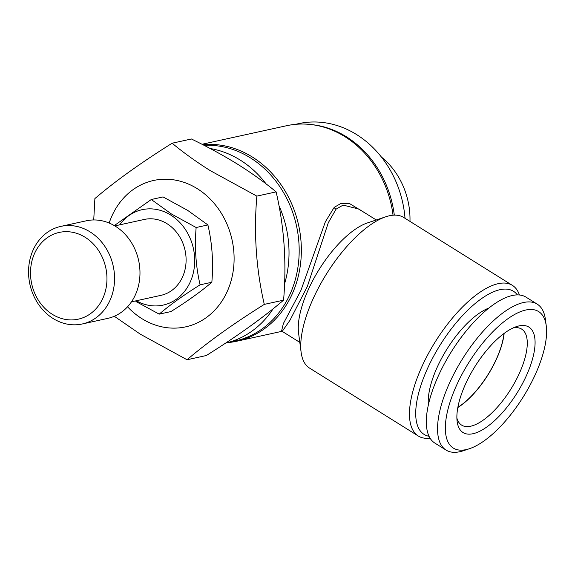 <?xml version="1.0" encoding="UTF-8"?>
<svg xmlns="http://www.w3.org/2000/svg" width="575" height="575" viewBox="0 0 575 575"><rect width="100%" height="100%" fill="white"/><g stroke="black" fill="none" stroke-linecap="round" stroke-linejoin="round"><path stroke-width="0.86" d="M159.196 314.137L170.947 311.564C187.529 301.163 201.157 291.396 211.844 282.253C213.512 262.538 212.197 243.433 207.898 224.933L187.745 210.428L163.056 196.923L151.304 199.503L171.458 214.001L196.147 227.513C194.479 247.221 195.795 266.326 200.093 284.826C183.518 295.227 169.884 305.002 159.196 314.137L135.923 301.508M119.643 224.854A48.846 41.695 77.6 0 1 170.718 215.036A48.846 41.695 77.6 0 1 191.022 280.154A48.846 41.695 77.6 0 1 136.297 300.761M114.827 225.91L144.325 219.442A38.856 33.17 77.6 0 1 167.023 223.704A38.856 33.17 77.6 0 1 185.948 263.645A38.856 33.17 77.6 0 1 160.978 295.342L131.481 301.817M60.857 226.385L86.272 220.807A49.953 42.643 77.6 0 1 115.453 226.291A49.953 42.643 77.6 0 1 139.782 277.646A49.953 42.643 77.6 0 1 107.683 318.399L82.261 323.977A49.953 42.643 77.6 0 1 53.08 318.5A49.953 42.643 77.6 0 1 28.75 267.145A49.953 42.643 77.6 0 1 60.857 226.385A49.953 42.643 77.6 0 1 90.031 231.869A49.953 42.643 77.6 0 1 114.368 283.223A49.953 42.643 77.6 0 1 82.261 323.977M85.157 237.295A44.404 37.907 77.6 0 1 103.256 297.361A44.404 37.907 77.6 0 1 52.311 314.302A44.404 37.907 77.6 0 1 34.212 254.243A44.404 37.907 77.6 0 1 85.157 237.295M109.171 223.035A74.937 63.969 77.6 0 1 197.311 188.701A74.937 63.969 77.6 0 1 227.851 290.059A74.937 63.969 77.6 0 1 141.888 318.643A74.937 63.969 77.6 0 1 127.542 306.791M93.732 219.966L94.889 198.576C114.942 181.405 140.688 162.948 172.141 143.211C183.281 152.49 195.967 161.618 210.206 170.603L256.845 196.118C253.69 233.349 256.177 269.438 264.299 304.383C232.983 324.027 207.23 342.484 187.048 359.749L140.408 334.24L114.296 316.272M187.048 359.749L206.332 355.522C237.647 335.872 263.4 317.422 283.583 300.157C286.731 262.919 284.251 226.83 276.122 191.885C265.154 182.728 252.461 173.593 238.057 164.493C223.61 155.559 208.064 147.056 191.417 138.985L172.141 143.211M381.433 157.068A71.602 61.123 77.6 0 1 409.975 221.397M310.982 124.538A99.36 84.812 77.6 0 1 346.423 136.792A99.36 84.812 77.6 0 1 394.306 215.136M295.457 124.344L298.547 123.661A99.36 84.812 77.6 0 1 356.586 134.564A99.36 84.812 77.6 0 1 405.023 218.306M429.058 436.303A84.374 33.738 -58 0 1 429.503 364.262A84.374 33.738 -58 0 1 499.998 289.685A84.374 33.738 -58 0 1 517.371 294.903M430.043 438.121A88.809 35.513 -58 0 1 418.291 436.008A88.809 35.513 -58 0 1 427.024 356.155A88.809 35.513 -58 0 1 498.187 283.676A88.809 35.513 -58 0 1 512.383 285.358A88.809 35.513 -58 0 1 519.433 294.989M418.291 436.008L309.551 368.093A88.809 35.513 -58 0 1 301.127 352.338A88.809 35.513 -58 0 1 326.478 273.952A88.809 35.513 -58 0 1 385.789 216.782A88.809 35.513 -58 0 1 389.44 215.762A88.809 35.513 -58 0 1 403.643 217.443L512.383 285.358M301.127 352.338L298.583 333.083A72.163 28.851 -58 0 1 319.183 269.395A72.163 28.851 -58 0 1 367.375 222.942L385.789 216.782M358.714 209.013L343.103 205.103L336.044 209.171L328.303 222.712L307.323 286.544L289.915 320.361L282.217 331.387L281.283 331.042M202.005 144.275L286.573 125.724A99.913 85.287 77.6 0 1 344.928 136.685A99.913 85.287 77.6 0 1 393.048 215.208M202.774 144.67A99.913 85.287 77.6 0 1 252.303 157.004A99.913 85.287 77.6 0 1 300.962 259.713A99.913 85.287 77.6 0 1 236.756 341.227A99.913 85.287 77.6 0 1 227.873 342.607M281.542 331.092L283.396 323.517L300.854 290.591L325.364 221.792L334.197 207.359L341.083 203.37L349.219 203.377L366.217 213.699M210.206 148.537A99.36 84.812 77.6 0 1 240.235 160.087A99.36 84.812 77.6 0 1 266.117 183.935M278.99 205.728A99.36 84.812 77.6 0 1 284.553 283.885M273.125 308.782A99.36 84.812 77.6 0 1 225.601 343.103M204.139 145.374A99.36 84.812 77.6 0 1 250.398 157.859A99.36 84.812 77.6 0 1 298.792 260.001A99.36 84.812 77.6 0 1 234.945 341.054L225.594 343.11M457.865 407.337A56.343 22.526 122 0 0 503.98 333.5M472.988 433.723A62.165 24.862 -58 0 1 457.147 421.518A62.165 24.862 -58 0 1 474.893 366.649A62.165 24.862 -58 0 1 516.415 326.629A62.165 24.862 -58 0 1 518.966 325.917A62.165 24.862 -58 0 1 527.606 372.88A62.165 24.862 -58 0 1 472.988 433.723M513.18 327.915A56.616 22.641 -58 0 1 521.654 329.101A56.616 22.641 -58 0 1 516.091 380.01A56.616 22.641 -58 0 1 470.724 426.212A56.616 22.641 -58 0 1 461.668 425.141A56.616 22.641 -58 0 1 456.888 418.047M525.744 310.033A80.486 32.186 -58 0 1 546.25 325.831A80.486 32.186 -58 0 1 523.272 396.865A80.486 32.186 -58 0 1 469.523 448.68A80.486 32.186 -58 0 1 466.21 449.6A80.486 32.186 -58 0 1 455.026 388.801A80.486 32.186 -58 0 1 525.744 310.033M469.523 448.68L463.385 450.735A86.034 34.407 -58 0 1 459.842 451.72A86.034 34.407 -58 0 1 446.085 450.096A86.034 34.407 -58 0 1 454.545 372.737A86.034 34.407 -58 0 1 523.48 302.522A86.034 34.407 -58 0 1 537.237 304.146A86.034 34.407 -58 0 1 545.402 319.412L546.25 325.831M446.085 450.096L434.865 443.088A86.034 34.407 -58 0 1 443.325 365.729A86.034 34.407 -58 0 1 512.26 295.514A86.034 34.407 -58 0 1 526.017 297.146L537.237 304.146M428.368 404.908A64.501 25.789 -58 0 1 446.919 349.176A64.501 25.789 -58 0 1 488.858 308.056M504.153 333.371A56.616 22.641 -58 0 1 457.829 407.546M264.299 304.383L283.583 300.157M256.845 196.118L276.122 191.885M114.288 225.587L151.304 199.503M196.147 227.513L207.898 224.933M200.093 284.826L211.844 282.253M334.197 207.359A3.328 2.767 -134.6 0 0 336.044 209.171M299.805 342.377L282.217 331.387M236.756 341.227L282.052 331.293M358.663 208.984L376.258 219.966"/></g></svg>
